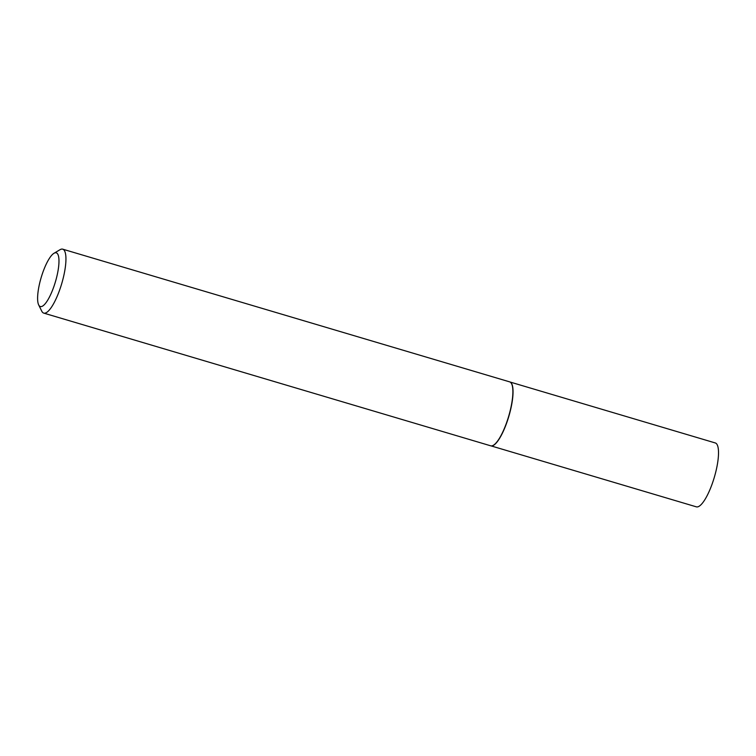 <?xml version="1.0" encoding="UTF-8"?>
<svg xmlns="http://www.w3.org/2000/svg" width="756" height="756" viewBox="0 0 756 756"><rect width="100%" height="100%" fill="white"/><g stroke="black" fill="none" stroke-linecap="round" stroke-linejoin="round"><path stroke-width="1.13" d="M510.139 382.073A33.311 8.845 106.5 0 1 510.215 382.111A33.311 8.845 106.5 0 1 511.5 383.368A33.311 8.845 106.5 0 1 507.919 419.296A33.311 8.845 106.5 0 1 491.277 445.908A33.311 8.845 106.5 0 1 491.183 445.898M510.026 382.007L715.289 442.95A33.311 8.845 106.5 0 1 716.981 444.377A33.311 8.845 106.5 0 1 713.144 481.062A33.311 8.845 106.5 0 1 696.323 506.832L491.06 445.889A33.349 8.855 106.5 0 1 490.672 445.804L43.735 313.107A33.349 8.855 106.5 0 1 42.043 311.689A33.349 8.855 106.5 0 1 41.76 311.179L38.669 304.914A28.01 7.437 -73.5 0 0 38.906 305.339A28.01 7.437 -73.5 0 0 53.411 287.875A28.01 7.437 -73.5 0 0 57.683 254.016A28.01 7.437 -73.5 0 0 53.997 253.279A28.01 7.437 -73.5 0 0 41.164 277.556A28.01 7.437 -73.5 0 0 38.669 304.914M53.997 253.279L60.008 249.716A33.349 8.855 106.5 0 1 62.72 249.168L509.648 381.865A33.349 8.855 106.5 0 1 510.054 382.026A33.349 8.855 106.5 0 1 511.339 383.283A33.349 8.855 106.5 0 1 507.758 419.249A33.349 8.855 106.5 0 1 491.088 445.889L491.277 445.908M62.72 249.168A33.349 8.855 106.5 0 1 64.402 250.595A33.349 8.855 106.5 0 1 60.565 287.318A33.349 8.855 106.5 0 1 43.735 313.107"/></g></svg>
